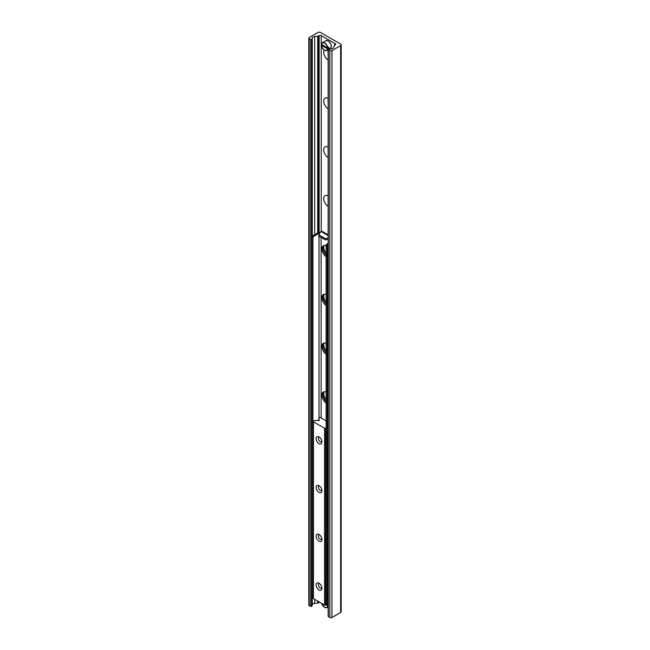 <?xml version="1.0" encoding="UTF-8"?>
<svg xmlns="http://www.w3.org/2000/svg" width="650" height="650" viewBox="0 0 650 650"><rect width="100%" height="100%" fill="white"/><g stroke="black" fill="none" stroke-linecap="round" stroke-linejoin="round"><path stroke-width="0.97" d="M328.136 60.052A6.386 3.689 60 0 1 324.301 50.083M328.136 51.472A3.356 1.942 -120 0 0 328.136 53.267M328.136 108.81A6.386 3.689 60 0 1 323.733 101.059A6.386 3.689 60 0 1 328.136 98.394M328.136 100.238A3.356 1.942 -120 0 0 328.136 102.034M328.136 157.576A6.386 3.689 60 0 1 323.733 149.817A6.386 3.689 60 0 1 328.136 147.152M328.136 148.996A3.356 1.942 -120 0 0 328.136 150.792M328.136 206.334A6.386 3.689 60 0 1 323.733 198.583A6.386 3.689 60 0 1 328.136 195.918M328.136 197.763A3.356 1.942 -120 0 0 328.136 199.558M326.129 253.338A6.386 3.689 60 0 1 324.098 245.497M326.129 302.104A6.386 3.689 60 0 1 324.098 294.263M326.129 350.862A6.386 3.689 60 0 1 324.098 343.021M326.129 399.628A6.386 3.689 60 0 1 324.098 391.787M317.947 32.5A1.869 1.081 180 0 1 320.588 32.5L340.649 44.078A1.869 1.081 180 0 1 341.193 44.842A1.869 1.081 180 0 1 340.649 45.606L331.939 50.635A1.495 0.861 180 0 1 329.826 50.635L328.136 49.506L331.24 48.88A2.99 1.723 0 0 0 333.661 47.483L334.189 45.744A1.495 0.861 180 0 1 334.604 45.289L335.238 44.923A1.495 0.861 0 0 0 335.676 44.306A1.495 0.861 0 0 0 335.238 43.696L321.246 35.62A1.495 0.861 0 0 0 319.142 35.62L318.5 35.994A1.495 0.861 180 0 1 317.704 36.229L314.697 36.538A2.99 1.723 0 0 0 312.276 37.936L311.821 39.422L310.749 39.617L309.238 38.748A1.495 0.861 180 0 1 308.807 38.139A1.495 0.861 180 0 1 309.238 37.529L317.947 32.5M328.136 49.506L328.136 616.371L329.826 617.5A1.495 0.861 0 0 0 331.939 617.5L340.649 612.471A1.869 1.081 0 0 0 341.193 611.707L341.193 44.842M308.807 38.139L308.807 605.004A1.495 0.861 0 0 0 309.238 605.613L310.749 606.483L311.821 606.288L312.276 604.801A2.99 1.723 180 0 1 314.697 603.403L317.704 603.094A1.495 0.861 0 0 0 318.5 602.859L319.142 602.493A1.495 0.861 180 0 1 319.808 602.266M321.912 441.951A4.103 2.373 60 0 1 319.004 443.633A4.103 2.373 60 0 1 316.103 438.604A4.103 2.373 60 0 1 319.004 436.922A4.103 2.373 60 0 1 321.912 441.951M319.654 437.385A2.478 1.43 -120 0 0 318.914 437.466A2.478 1.43 -120 0 0 318.402 438.604A2.478 1.43 -120 0 0 319.483 441.098A2.478 1.43 -120 0 0 321.392 441.764A2.478 1.43 -120 0 0 321.839 441.163M321.912 490.718A4.103 2.373 60 0 1 319.004 492.391A4.103 2.373 60 0 1 316.103 487.362A4.103 2.373 60 0 1 319.004 485.688A4.103 2.373 60 0 1 321.912 490.718M319.654 486.143A2.478 1.43 -120 0 0 318.914 486.233A2.478 1.43 -120 0 0 318.402 487.362A2.478 1.43 -120 0 0 319.483 489.864A2.478 1.43 -120 0 0 321.392 490.523A2.478 1.43 -120 0 0 321.839 489.929M321.912 539.484A4.103 2.373 60 0 1 319.004 541.158A4.103 2.373 60 0 1 316.103 536.128A4.103 2.373 60 0 1 319.004 534.454A4.103 2.373 60 0 1 321.912 539.484M319.654 534.909A2.478 1.43 -120 0 0 318.914 534.991A2.478 1.43 -120 0 0 318.402 536.128A2.478 1.43 -120 0 0 319.483 538.622A2.478 1.43 -120 0 0 321.392 539.289A2.478 1.43 -120 0 0 321.839 538.688M321.912 588.242A4.103 2.373 60 0 1 319.004 589.916A4.103 2.373 60 0 1 316.103 584.886A4.103 2.373 60 0 1 319.004 583.212A4.103 2.373 60 0 1 321.912 588.242M319.654 583.676A2.478 1.43 -120 0 0 318.914 583.757A2.478 1.43 -120 0 0 318.402 584.886A2.478 1.43 -120 0 0 319.483 587.389A2.478 1.43 -120 0 0 321.392 588.055A2.478 1.43 -120 0 0 321.839 587.454M326.129 427.968L325.634 428.253A0.748 0.431 180 0 1 324.577 428.253L313.438 421.826A0.748 0.431 180 0 1 313.438 421.216L314.226 420.761A0.748 0.431 180 0 1 314.624 420.639L317.371 420.363A0.748 0.431 180 0 1 318.134 420.558A0.748 0.431 0 0 0 319.158 419.965A0.748 0.431 180 0 1 318.817 419.526L319.304 417.942A0.748 0.431 180 0 1 320.564 417.706L326.129 420.924M313.219 421.517L313.219 598.284A0.748 0.431 0 0 0 313.438 598.593L324.577 605.02A0.748 0.431 0 0 0 325.634 605.02L326.422 604.565A0.748 0.431 0 0 0 326.633 604.329L326.698 604.11M326.129 403.033A6.719 3.876 60 0 1 322.181 397.109A6.719 3.876 60 0 1 323.302 392.064A6.719 3.876 60 0 1 326.129 392.129M323.871 391.836A6.719 3.876 -120 0 0 326.129 401.529M326.129 354.266A6.719 3.876 60 0 1 322.181 348.351A6.719 3.876 60 0 1 323.302 343.306A6.719 3.876 60 0 1 326.129 343.363M323.871 343.07A6.719 3.876 -120 0 0 326.129 352.771M326.129 305.508A6.719 3.876 60 0 1 322.181 299.585A6.719 3.876 60 0 1 323.302 294.539A6.719 3.876 60 0 1 326.129 294.604M323.871 294.312A6.719 3.876 -120 0 0 326.129 304.005M326.129 256.742A6.719 3.876 60 0 1 322.181 250.819A6.719 3.876 60 0 1 323.302 245.781A6.719 3.876 60 0 1 326.129 245.838M323.871 245.546A6.719 3.876 -120 0 0 326.129 255.247M327.186 245.684L327.714 244.774L326.658 244.164L326.129 245.074L327.186 245.684L327.186 604.394L326.129 603.785L326.129 245.074M326.658 244.164L328.136 243.311M328.136 604.459L327.186 604.394M312.406 235.934L311.878 236.844L312.934 237.453L313.463 236.543L312.406 235.934L317.947 232.732A2.99 1.723 0 0 1 320.418 232.237M312.934 237.453L312.934 596.164L311.878 595.554L311.878 236.844M313.463 236.543L319.004 233.342A1.495 0.861 180 0 1 319.881 233.098M328.136 238.079L325.406 238.648L325.406 239.866L328.136 239.297M325.406 239.866L318.784 236.047L318.784 234.829L321.043 231.27A2.242 1.292 -60 0 1 321.977 231.246L328.136 234.804M325.406 238.648L318.784 234.829M327.714 244.774L328.136 244.53M327.827 47.954A4.477 2.584 -120 0 0 325.707 43.729A4.477 2.584 -120 0 0 322.441 42.713A4.477 2.584 -120 0 0 321.539 44.322L327.559 47.954L328.965 47.296L328.965 48.206L327.559 48.864L321.539 45.394L322.197 44.858M328.965 48.206A18.663 10.774 0 0 0 328.339 47.653M327.559 48.864A4.29 2.478 60 0 1 324.553 50.18A4.29 2.478 60 0 1 321.539 45.394L321.539 45.24M321.539 44.322L321.539 44.476A4.29 2.478 60 0 1 324.553 43.168A4.29 2.478 60 0 1 327.559 47.954M328.136 605.8L325.764 604.947M326.536 604.476L328.136 604.882M340.649 612.471L340.649 45.606M331.939 617.5L331.939 50.635M329.826 617.5L329.826 50.635M328.323 616.631L328.323 49.766M335.238 44.923L335.238 43.696M335.034 45.037L335.034 43.583M335.01 45.053L335.01 43.566L335.002 45.053M334.758 45.199L334.758 43.379M334.661 45.256L334.661 43.363M321.246 231.189L321.246 35.62M319.142 602.493L319.142 601.884M319.142 232.31L319.142 35.62M318.5 602.859L318.5 601.518M318.5 232.481L318.5 35.994M317.704 603.094L317.704 601.055M317.704 232.871L317.704 36.229M314.697 603.403L314.697 599.316M314.697 234.609L314.697 36.538M312.276 604.801L312.276 595.782M312.276 236.169L312.276 37.936M311.821 606.288L311.821 39.422M310.749 606.483L310.749 39.617M309.238 605.613L309.238 38.748M313.438 598.593L313.438 421.826M319.158 420.696L319.158 419.965M326.422 604.565L326.422 603.956M325.634 605.02L325.634 428.253M324.577 605.02L324.577 428.253M319.004 418.901L319.004 236.178M319.004 234.479L319.004 233.342M328.136 235.568L320.938 231.408M321.116 237.396L321.116 418.031M324.618 50.212A4.477 2.584 -120 0 0 326.918 50.472A4.477 2.584 -120 0 0 327.827 48.864M321.482 44.387L322.441 42.713L325.869 40.739A4.477 2.584 60 0 1 328.112 40.958A4.477 2.584 60 0 1 331.256 46.889A4.477 2.584 60 0 1 330.354 48.49L329.347 49.075M331.281 46.369A4.29 2.478 -120 0 0 328.242 41.031A4.29 2.478 -120 0 0 328.177 40.999M327.559 605.979A4.29 2.478 60 0 1 324.886 607.466A4.29 2.478 60 0 1 321.701 603.363M324.618 607.327A4.477 2.584 -120 0 0 326.918 607.587A4.477 2.584 -120 0 0 327.827 605.979M327.478 604.565A4.29 2.478 60 0 1 327.559 605.069M321.482 45.321C322.075 48.815 323.887 50.538 326.918 50.472L328.136 49.774M325.869 40.739L328.209 40.95C331.273 43.412 331.988 45.931 330.354 48.49M321.652 603.33L324.439 607.287L326.918 607.587L328.136 606.889"/></g></svg>
